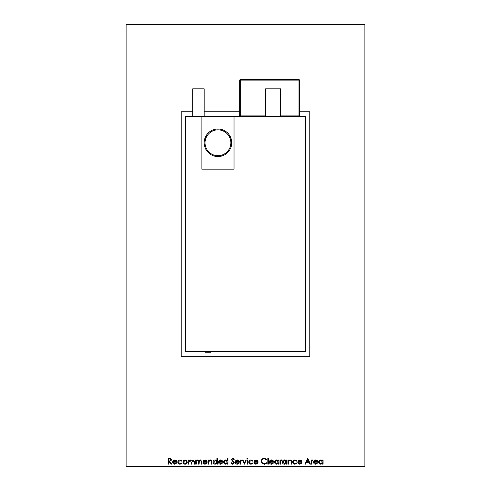<?xml version="1.0" encoding="UTF-8"?>
<svg xmlns="http://www.w3.org/2000/svg" width="491" height="491" viewBox="0 0 491 491"><rect width="100%" height="100%" fill="white"/><g stroke="black" fill="none" stroke-linecap="round" stroke-linejoin="round"><path stroke-width="0.74" d="M205.33 351.673L205.33 352.243L210.492 352.243L210.492 351.673M271.529 351.716L270.78 351.673M192.699 116.373L192.699 88.828L204.182 88.828L204.182 116.373M265.588 116.373L265.588 88.828L280.508 88.828L280.508 116.373M217.955 129.863A12.913 12.913 0 0 0 205.042 142.771A12.913 12.913 0 0 0 217.955 155.684A12.913 12.913 0 0 0 230.862 142.771A12.913 12.913 0 0 0 217.955 129.863M217.955 156.543A13.773 13.773 0 0 0 231.727 142.771A13.773 13.773 0 0 0 217.955 128.998A13.773 13.773 0 0 0 204.182 142.771A13.773 13.773 0 0 0 217.955 156.543M234.023 116.373L305.457 116.373L305.457 351.673L185.543 351.673L185.543 116.373L201.887 116.373L201.887 169.174L234.023 169.174L234.023 116.373L201.887 116.373M299.449 111.782L309.778 111.782L309.778 356.263L181.222 356.263L181.222 111.782L192.699 111.782M173.139 462.166L174.667 463.713L176.214 462.829L176.668 463.068L174.735 464.228C173.421 464.118 172.722 463.4 172.623 462.068L173.108 460.668L174.747 459.889L176.435 460.711L176.889 462.166L173.139 462.166M188.808 464.155L188.292 464.155L188.292 459.963L188.808 459.963L188.808 460.687L190.256 459.889L191.588 460.902L193.129 459.889L194.546 461.884L194.546 464.155L194.031 464.155L194.031 461.878L193.037 460.405L191.68 462.522L191.68 464.155L191.165 464.155L191.165 462.025L190.164 460.405L188.808 462.387L188.808 464.155M196.24 464.155L195.725 464.155L195.725 459.963L196.24 459.963L196.24 460.687L197.689 459.889L199.021 460.902L200.561 459.889L201.979 461.884L201.979 464.155L201.463 464.155L201.463 461.878L200.469 460.405L199.113 462.522L199.113 464.155L198.597 464.155L198.597 462.025L197.597 460.405L196.24 462.387L196.24 464.155M203.526 462.166L205.054 463.713L206.601 462.829L207.055 463.068L205.121 464.228C203.808 464.118 203.108 463.4 203.01 462.068L203.495 460.668L205.134 459.889L206.821 460.711L207.276 462.166L203.526 462.166M218.974 462.166L220.508 463.713L222.049 462.829L222.509 463.068L220.569 464.228C219.262 464.118 218.556 463.4 218.458 462.068L218.943 460.668L220.582 459.889L222.27 460.711L222.73 462.166L218.974 462.166M234.354 462.749L232.716 464.302L230.966 463.05L231.451 462.755L232.716 463.713L233.839 462.743L231.335 459.607L232.752 458.269L234.281 459.238L233.814 459.594L232.691 458.858L231.85 459.582L234.354 462.749M235.754 462.166L237.282 463.713L238.822 462.829L239.283 463.068L237.343 464.228C236.036 464.118 235.336 463.4 235.238 462.068L235.717 460.668L237.356 459.889L239.049 460.711L239.504 462.166L235.754 462.166M261.28 461.252C261.464 459.392 262.495 458.398 264.373 458.269L266.877 459.466L266.423 459.815L264.336 458.858C262.802 458.962 261.955 459.772 261.795 461.288C261.961 462.823 262.82 463.627 264.373 463.713L266.423 462.755L266.877 463.099L264.379 464.302L262.01 463.295L261.28 461.252M268.344 464.155L267.828 464.155L267.828 458.269L268.344 458.269L268.344 464.155M269.89 462.166L271.419 463.713L272.965 462.829L273.419 463.068L271.486 464.228C270.179 464.118 269.473 463.4 269.375 462.068L269.86 460.668L271.498 459.889L273.186 460.711L273.64 462.166L269.89 462.166M280.484 464.155L279.968 464.155L279.968 459.963L280.484 459.963L280.484 460.576L281.509 459.889L281.957 460.03L281.674 460.478L280.576 461.307L280.484 464.155M286.222 460.736L286.222 459.963L286.738 459.963L286.738 464.155L286.222 464.155L286.222 463.43L284.51 464.228C283.178 464.105 282.448 463.375 282.325 462.043C282.46 460.724 283.197 459.999 284.528 459.889L286.222 460.736M304.985 464.155L307.783 458.416L310.429 464.155L309.87 464.155L309.023 462.313L306.421 462.313L305.549 464.155L304.985 464.155M322.569 460.736L322.569 459.963L323.084 459.963L323.084 464.155L322.569 464.155L322.569 463.43L320.856 464.228C319.524 464.105 318.794 463.375 318.671 462.043C318.806 460.724 319.543 459.999 320.875 459.889L322.569 460.736M364.868 24.55L364.868 466.45L126.132 466.45L126.132 24.55L364.868 24.55M314.037 462.166L315.566 463.713L317.112 462.829L317.567 463.068L315.633 464.228C314.32 464.118 313.62 463.4 313.522 462.068L314.007 460.668L315.645 459.889L317.333 460.711L317.787 462.166L314.037 462.166M311.681 464.155L311.165 464.155L311.165 459.963L311.681 459.963L311.681 460.576L312.706 459.889L313.154 460.03L312.871 460.478L311.773 461.307L311.681 464.155M298.289 462.166L299.823 463.713L301.364 462.829L301.824 463.068L299.884 464.228C298.577 464.118 297.871 463.4 297.773 462.068L298.258 460.668L299.897 459.889L301.584 460.711L302.045 462.166L298.289 462.166M292.624 462.092C292.783 460.705 293.563 459.969 294.974 459.889L296.895 460.871L296.46 461.135L294.938 460.405L293.139 462.043L294.938 463.713L296.46 462.976L296.895 463.258L294.931 464.228C293.55 464.155 292.783 463.443 292.624 462.092M288.432 464.155L287.916 464.155L287.916 459.963L288.432 459.963L288.432 460.718L290.028 459.889C291.181 460.073 291.703 460.779 291.593 462.013L291.593 464.155L291.083 464.155L291.022 461.227L289.935 460.405L288.512 461.515L288.432 464.155M278.428 460.736L278.428 459.963L278.943 459.963L278.943 464.155L278.428 464.155L278.428 463.43L276.715 464.228C275.377 464.105 274.647 463.375 274.524 462.043C274.665 460.724 275.396 459.999 276.728 459.889L278.428 460.736M254.442 462.166L255.971 463.713L257.511 462.829L257.971 463.068L256.032 464.228C254.725 464.118 254.025 463.4 253.927 462.068L254.406 460.668L256.044 459.889L257.738 460.711L258.192 462.166L254.442 462.166M248.771 462.092C248.931 460.705 249.71 459.969 251.122 459.889L253.043 460.871L252.613 461.135L251.085 460.405L249.287 462.043L251.085 463.713L252.613 462.976L253.043 463.258L251.079 464.228C249.704 464.155 248.931 463.443 248.771 462.092M247.673 464.155L247.157 464.155L247.157 459.963L247.673 459.963L247.673 464.155M247.409 459.079L246.936 458.637L247.409 458.195L247.894 458.637L247.409 459.079M244.432 464.155L242.444 459.963L243.002 459.963L244.395 463.013L245.788 459.963L246.347 459.963L244.432 464.155M240.903 464.155L240.387 464.155L240.387 459.963L240.903 459.963L240.903 460.576L241.922 459.889L242.376 460.03L242.088 460.478L240.995 461.307L240.903 464.155M227.511 460.773L227.511 458.269L228.027 458.269L228.027 464.155L227.511 464.155L227.511 463.43L225.799 464.228C224.467 464.105 223.736 463.375 223.614 462.043C223.749 460.724 224.485 459.999 225.811 459.889L227.511 460.773M216.918 460.773L216.918 458.269L217.433 458.269L217.433 464.155L216.918 464.155L216.918 463.43L215.205 464.228C213.867 464.105 213.143 463.375 213.014 462.043C213.155 460.724 213.886 459.999 215.218 459.889L216.918 460.773M208.822 464.155L208.307 464.155L208.307 459.963L208.822 459.963L208.822 460.718L210.418 459.889C211.572 460.073 212.094 460.779 211.983 462.013L211.983 464.155L211.474 464.155L211.412 461.227L210.326 460.405L208.902 461.515L208.822 464.155M182.922 462.068L183.499 460.583L185.095 459.889L186.69 460.576L187.261 462.068C187.145 463.4 186.42 464.118 185.095 464.228C183.769 464.118 183.045 463.4 182.922 462.068M177.773 462.092C177.926 460.705 178.712 459.969 180.123 459.889L182.038 460.871L181.609 461.135L180.08 460.405L178.288 462.043L180.087 463.713L181.609 462.976L182.038 463.258L180.08 464.228C178.699 464.155 177.932 463.443 177.773 462.092M168.579 464.155L168.063 464.155L168.063 458.416L170.512 458.496L171.666 459.95L169.628 461.503L171.74 464.155L171.101 464.155L168.996 461.503L168.579 461.503L168.579 464.155M204.182 111.782L239.761 111.782M322.569 462.068L320.881 460.405L319.187 462.049L320.875 463.713L322.569 462.068M314.093 461.65L317.272 461.65L315.67 460.405L314.59 460.797L314.093 461.65M308.753 461.724L307.74 459.533L306.703 461.724L308.753 461.724M298.344 461.65L301.529 461.65L299.927 460.405L298.841 460.797L298.344 461.65M286.222 462.068L284.535 460.405L282.841 462.049L284.528 463.713L286.222 462.068M278.428 462.068L276.734 460.405L275.04 462.049L276.734 463.713L278.428 462.068M269.946 461.65L273.125 461.65L271.523 460.405L270.443 460.797L269.946 461.65M254.491 461.65L257.677 461.65L256.075 460.405L254.995 460.797L254.491 461.65M235.803 461.65L238.988 461.65L237.386 460.405L236.306 460.797L235.803 461.65M227.511 462.068L225.823 460.405L224.123 462.049L225.817 463.713L227.511 462.068M219.029 461.65L222.214 461.65L220.606 460.405L219.526 460.797L219.029 461.65M216.918 462.068L215.224 460.405L213.53 462.049L215.224 463.713L216.918 462.068M203.581 461.65L206.76 461.65L205.158 460.405L204.078 460.797L203.581 461.65M186.752 462.074L185.095 460.405L183.438 462.074L185.095 463.713L186.752 462.074M173.194 461.65L176.373 461.65L174.771 460.405L173.691 460.797L173.194 461.65M169.653 459.005L168.579 459.005L168.579 460.92L169.628 460.926L171.15 459.95L169.653 459.005M280.508 115.913L298.988 115.913L298.988 80.101L240.222 80.101L240.222 115.913L239.761 115.913A0.46 0.46 0 0 1 239.301 116.373A0.46 0.46 0 0 0 239.761 115.913L239.761 80.101A0.46 0.46 0 0 1 240.222 79.646L298.988 79.646A0.46 0.46 0 0 1 299.449 80.101L299.449 115.913A0.46 0.46 0 0 0 299.903 116.373M298.988 79.646A0.46 0.46 0 0 1 299.449 80.101L298.988 80.101L298.988 79.646A0.46 0.46 0 0 1 299.449 80.101M259.045 351.673L261.39 351.673M263.428 351.716L261.869 351.673M263.771 351.673L266.251 351.716M266.496 351.716L268.295 351.673M268.602 351.673L269.927 351.673M269.927 351.716L270.78 351.716M272.855 351.716L271.29 351.673M273.266 351.673L275.439 351.673M275.476 351.673L278.636 351.673M240.222 116.373L240.222 115.913L265.588 115.913M239.761 80.101L240.222 80.101L240.222 79.646M299.449 115.913L298.988 115.913L298.988 116.373M239.301 116.373A0.46 0.46 0 0 0 239.761 115.913"/></g></svg>
